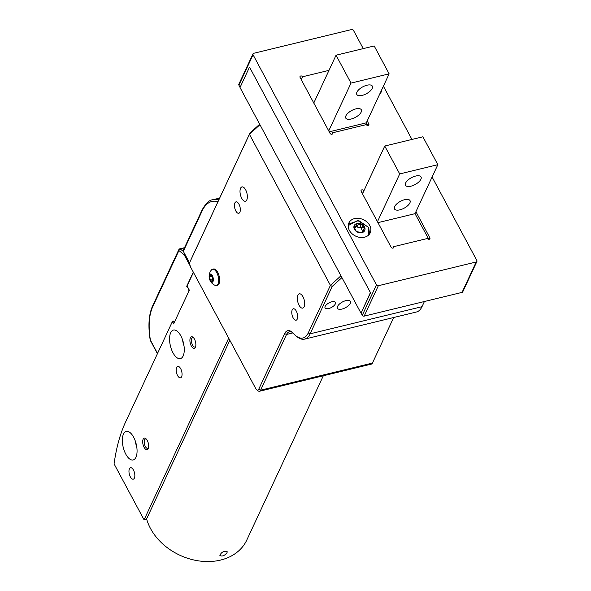 <?xml version="1.0" encoding="UTF-8"?>
<svg xmlns="http://www.w3.org/2000/svg" width="591" height="591" viewBox="0 0 591 591"><rect width="100%" height="100%" fill="white"/><g stroke="black" fill="none" stroke-linecap="round" stroke-linejoin="round"><path stroke-width="0.89" d="M217.968 201.686A51.424 23.426 -103.6 0 0 202.203 210.78L183.321 251.315L189.8 263.401M183.321 251.315A1.47 1.138 -155 0 1 183.262 250.385L202.144 209.849A1.47 1.138 -155 0 0 202.203 210.78M227.062 552.666L227.143 551.617C223.657 550.915 221.233 552.208 219.889 555.503C222.216 556.648 224.61 555.703 227.062 552.666M146.612 518.913A54.365 42.042 25 0 0 194.698 560.172A54.365 42.042 25 0 0 246.802 540.026L323.321 375.765M189.231 290.403L187.074 286.369A1.47 0.65 -28.2 0 1 187.096 285.985L189.334 290.174L173.599 323.949L172.358 321.63L125.536 422.129A176.317 80.324 76.4 0 0 114.078 463.883L144.071 519.829L228.702 338.155M172.358 321.63A1.47 0.65 -28.2 0 1 173.089 320.883M147.27 440.48A5.954 2.711 -103.6 0 0 145.814 438.603A5.954 2.711 -103.6 0 0 142.756 440.65A5.954 2.711 -103.6 0 0 144.566 448.126A5.954 2.711 -103.6 0 0 148.23 448.539A5.954 2.711 -103.6 0 0 147.27 440.48M187.096 285.985L193.434 272.377M177.544 375.492A5.88 2.674 76.4 0 1 177.728 366.398A5.88 2.674 76.4 0 1 181.718 371.48A5.88 2.674 76.4 0 1 180.499 377.826A5.88 2.674 76.4 0 1 177.544 375.492M191.292 345.971A5.954 2.711 76.4 0 1 190.036 338.872A5.954 2.711 76.4 0 1 193.028 337.262A5.954 2.711 76.4 0 1 195.436 347.198A5.954 2.711 76.4 0 1 191.292 345.971M172.978 352.783A14.694 6.693 76.4 0 1 173.451 330.059A14.694 6.693 76.4 0 1 183.417 342.758A14.694 6.693 76.4 0 1 180.381 358.619A14.694 6.693 76.4 0 1 172.978 352.783M125.772 454.124A14.694 6.693 76.4 0 1 126.238 431.4A14.694 6.693 76.4 0 1 136.211 444.1A14.694 6.693 76.4 0 1 133.167 459.961A14.694 6.693 76.4 0 1 125.772 454.124M130.33 476.834A5.88 2.674 76.4 0 1 130.515 467.747A5.88 2.674 76.4 0 1 134.504 472.822A5.88 2.674 76.4 0 1 133.285 479.168A5.88 2.674 76.4 0 1 130.33 476.834M229.84 340.261L146.457 519.245L144.071 519.829M184.008 345.831A14.694 6.693 76.4 0 1 182.53 339.759M195.658 346.562A4.846 2.209 76.4 0 1 194.978 347.035A4.846 2.209 76.4 0 1 192.54 345.107A4.846 2.209 76.4 0 1 192.696 337.609A4.846 2.209 76.4 0 1 193.516 337.727M136.794 447.18A14.694 6.693 76.4 0 1 135.324 441.1M146.302 439.069A4.846 2.209 -103.6 0 0 145.482 438.95A4.846 2.209 -103.6 0 0 144.477 444.188A4.846 2.209 -103.6 0 0 147.772 448.377A4.846 2.209 -103.6 0 0 148.444 447.904M292.227 309.847A5.88 2.674 -103.6 0 0 292.56 316.569A5.88 2.674 -103.6 0 0 296.106 320.204A5.88 2.674 -103.6 0 0 297.325 313.858A5.88 2.674 -103.6 0 0 293.335 308.783A5.88 2.674 -103.6 0 0 292.227 309.847M234.9 202.927A5.88 2.674 -103.6 0 0 235.233 209.65A5.88 2.674 -103.6 0 0 238.779 213.285A5.88 2.674 -103.6 0 0 239.99 206.939A5.88 2.674 -103.6 0 0 236.008 201.863A5.88 2.674 -103.6 0 0 234.9 202.927M297.901 295.168A7.343 3.347 -103.6 0 0 298.315 303.575A7.343 3.347 -103.6 0 0 302.747 308.118A7.343 3.347 -103.6 0 0 304.269 300.191A7.343 3.347 -103.6 0 0 299.282 293.838A7.343 3.347 -103.6 0 0 297.901 295.168M240.567 188.248A7.343 3.347 -103.6 0 0 240.988 196.655A7.343 3.347 -103.6 0 0 245.42 201.199A7.343 3.347 -103.6 0 0 246.935 193.272A7.343 3.347 -103.6 0 0 241.955 186.919A7.343 3.347 -103.6 0 0 240.567 188.248M341.938 277.607L332.208 286.436L330.421 285.357L249.409 134.275L190.139 261.503A4.41 2.009 -103.6 0 0 190.125 261.547A4.41 2.009 -103.6 0 0 190.834 267.516L255.637 388.383A4.41 2.009 -103.6 0 0 256.716 389.772A4.41 2.009 -103.6 0 0 258.688 389.336L284.655 333.597A16.164 7.365 76.4 0 1 291.895 332.002A16.164 7.365 76.4 0 1 293.306 333.361A27.917 12.714 -103.6 0 0 295.736 335.718A27.917 12.714 -103.6 0 0 308.243 332.955L330.421 285.357L340.963 275.79L259.951 124.708L249.409 134.275L249.956 133.027L259.685 124.206M190.73 260.158A5.88 2.674 76.4 0 1 190.76 260.092A5.88 2.674 76.4 0 1 190.79 260.033L249.956 133.027M332.208 286.436L310.142 333.812A29.387 13.386 76.4 0 1 304.601 339.123A29.387 13.386 76.4 0 1 296.97 336.715L295.736 335.718M304.601 339.123L416.463 311.989A29.387 13.386 -103.6 0 0 422.004 306.677L424.404 301.521M325.161 306.404A5.88 2.593 151.8 0 0 325.065 307.948A5.88 2.593 151.8 0 0 331.47 307.46A5.88 2.593 151.8 0 0 335.422 302.4A5.88 2.593 151.8 0 0 330.428 302.237A5.88 2.593 151.8 0 0 325.161 306.404M337.572 306.397A7.343 3.243 151.8 0 0 337.454 308.325A7.343 3.243 151.8 0 0 345.454 307.704A7.343 3.243 151.8 0 0 350.397 301.38A7.343 3.243 151.8 0 0 344.154 301.181A7.343 3.243 151.8 0 0 337.572 306.397M292.53 332.556A14.694 6.693 -103.6 0 0 289.317 331.795A14.694 6.693 -103.6 0 0 286.546 334.454L260.587 390.193A5.88 2.674 76.4 0 1 259.479 391.257A5.88 2.674 76.4 0 1 257.949 390.769L256.716 389.772M259.479 391.257L371.34 364.122A5.88 2.674 -103.6 0 0 372.448 363.059L393.658 317.522M209.473 274.889A4.189 1.906 -103.6 0 0 211.216 281.929A4.189 1.906 -103.6 0 0 213.107 277.674A4.189 1.906 -103.6 0 0 209.473 274.889M209.561 276.861L210.448 274.874L212.154 276.174L212.967 279.469L212.08 281.464L210.381 280.156L209.561 276.861L212.169 276.233M211.452 269.947A9.848 9.848 0 0 0 215.19 285.387A8.377 3.812 -103.6 0 0 216.469 285.519A8.377 3.812 -103.6 0 0 218.205 276.485A8.377 3.812 -103.6 0 0 212.516 269.245A8.377 3.812 -103.6 0 0 211.445 269.954M216.469 285.519L217.436 285.29A8.377 3.812 -103.6 0 0 219.165 276.248A8.377 3.812 -103.6 0 0 213.484 269.008L212.516 269.245M212.937 279.536L210.381 280.156M370.476 292.678L249.587 67.219M361.16 312.92L370.35 292.708M360.902 312.979L240.012 87.52L249.454 67.248M187.037 286.221L188.987 289.952M172.845 321.061L173.747 322.117A1.175 0.532 -103.6 0 0 174.234 322.583M186.704 286.303L193.309 272.133M190.213 266.016L184.17 254.743L178.903 250.562L152.382 307.497C148.917 315.816 148.252 326.69 150.395 340.113L150.217 340.047A1.47 1.47 0 0 0 150.373 340.497A1.47 0.65 -28.2 0 1 150.395 340.113L157.538 353.433M188.965 290.964A1.175 0.532 -103.6 0 0 188.699 290.026M184.17 254.743L184.68 253.857M184.407 247.925L180.203 248.944A1.47 0.672 -103.6 0 0 179.827 248.826A1.47 1.47 0 0 0 178.837 249.631A1.47 1.138 -155 0 0 178.903 250.562A1.47 1.13 -51.6 0 1 180.203 248.944L183.417 251.493M152.382 307.497L152.308 306.589L178.837 249.631M415.931 211.711L429.893 237.892A1.47 1.138 25 0 1 427.352 238.505L393.695 246.669L393.008 248.154M393.695 246.669A1.47 1.138 25 0 1 391.153 247.289L361.116 191.27A1.47 1.138 25 0 1 363.657 190.657L364.004 190.568M363.657 190.657L362.874 192.341M331.935 134.26L332.622 132.776A1.47 1.138 25 0 1 330.081 133.396L300.051 77.377A1.47 1.138 25 0 1 302.592 76.764L328.988 70.359M367.233 120.882L368.821 123.999A1.47 1.138 25 0 1 366.28 124.612L332.622 132.776M302.592 76.764L301.802 78.455M378.336 285.726L364.174 316.126A1.47 1.138 -155 0 1 362.276 315.276L361.094 313.067L370.535 292.796L249.52 67.108L240.086 87.372L238.897 85.163A1.47 1.138 -155 0 1 238.838 84.24L253 53.833A1.47 1.138 25 0 0 253.059 54.764L376.445 284.869A1.47 1.138 25 0 0 378.336 285.726L476.213 261.983A1.47 1.138 25 0 0 476.863 260.513L432.095 177.019M364.174 316.126L462.051 292.382L476.213 261.983M411.942 139.439L383.389 86.19M363.243 48.61L353.477 30.407A1.47 1.138 25 0 0 351.586 29.55L253.709 53.293A1.47 1.138 25 0 0 253 53.833M379.555 94.427A11.754 9.087 25 0 0 381.032 92.336A11.754 9.087 25 0 0 381.683 89.854M364.529 237.198A11.754 9.087 25 0 0 370.195 232.861A11.754 9.087 25 0 0 363.376 219.66A11.754 9.087 25 0 0 348.882 222.94A11.754 9.087 25 0 0 351.985 233.674A11.754 9.087 25 0 0 364.529 237.198M476.922 261.444L462.76 291.843A1.47 1.138 -155 0 1 462.051 292.382M368.134 125.477L368.821 123.999M429.199 239.37L429.893 237.892M348.225 225.585L357.666 220.487L368.474 227.299L368.592 235.07M365.039 229.308A5.807 4.492 -155 0 1 361.921 232.662A5.807 4.492 -155 0 1 356.343 231.421A5.807 4.492 -155 0 1 353.883 226.826A5.807 4.492 -155 0 1 357.001 223.479A5.807 4.492 -155 0 1 362.579 224.72A5.807 4.492 -155 0 1 365.039 229.308L362.874 226.168L362.579 224.72L358.235 224.203L357.001 223.479L356.1 225.836L353.883 226.826L356.343 231.421L357.607 231.812L361.921 232.662L364.972 229.567M355.9 226.257L356.934 227.003L358.235 224.203M362.416 231.207L361.581 228.946C361.744 227.52 361.145 227.084 359.771 227.638L356.934 227.003M356.403 223.996L356.284 224.676M361.714 232.699L362.342 231.34L361.921 232.662M362.438 193.929L384.756 146.036L399.708 173.931L377.398 221.824M377.856 222.674L415.022 213.661L428.822 239.399M399.708 173.931L437.842 164.675L415.022 213.661M405.64 182.974A8.813 3.886 151.8 0 0 405.5 185.293A8.813 3.886 151.8 0 0 415.104 184.555A8.813 3.886 151.8 0 0 421.036 176.96A8.813 3.886 151.8 0 0 413.537 176.724A8.813 3.886 151.8 0 0 405.64 182.974M394.625 206.621A8.813 3.886 151.8 0 0 394.485 208.941A8.813 3.886 151.8 0 0 404.089 208.202A8.813 3.886 151.8 0 0 410.021 200.608A8.813 3.886 151.8 0 0 402.523 200.371A8.813 3.886 151.8 0 0 394.625 206.621M384.756 146.036L422.89 136.787L437.842 164.675M313.74 103.1L336.05 55.207L351.002 83.095L328.692 130.988M329.15 131.845L366.324 122.832L367.757 125.506M351.002 83.095L389.137 73.845L366.324 122.832M356.934 92.144A8.813 3.886 151.8 0 0 356.794 94.464A8.813 3.886 151.8 0 0 366.405 93.725A8.813 3.886 151.8 0 0 372.337 86.131A8.813 3.886 151.8 0 0 364.832 85.894A8.813 3.886 151.8 0 0 356.934 92.144M345.92 115.792A8.813 3.886 151.8 0 0 345.779 118.111A8.813 3.886 151.8 0 0 355.383 117.373A8.813 3.886 151.8 0 0 361.315 109.778A8.813 3.886 151.8 0 0 353.817 109.542A8.813 3.886 151.8 0 0 345.92 115.792M336.05 55.207L374.184 45.958L389.137 73.845M219.645 198.081L212.819 199.743A52.894 24.098 76.4 0 1 218.81 199.884M308.243 332.955L310.142 333.812L422.004 306.677M292.892 332.91L286.546 334.454L284.655 333.597M258.688 389.336L260.587 390.193L372.448 363.059M190.139 261.503L190.79 260.033M362.276 315.276L376.445 284.869M253.059 54.764L238.897 85.163M354.112 227.638L354.696 226.383M359.771 227.638L361.079 224.831M361.581 228.946L362.859 226.198M363.155 230.586L364.137 228.481M362.113 232.595L362.401 231.968M212.819 199.743C209.465 199.884 205.912 203.252 202.144 209.849M190.125 261.547L190.76 260.092M184.518 247.688L179.827 248.826M152.308 306.589C148.71 315.225 148.009 326.38 150.217 340.047M150.373 340.497L157.428 353.662M369.567 233.955L368.651 227.439L358.685 220.569L348.461 224.122M354.866 228.473L356.085 225.865M361.566 228.976L362.874 226.168M380.405 93.43L380.641 92.093"/></g></svg>
